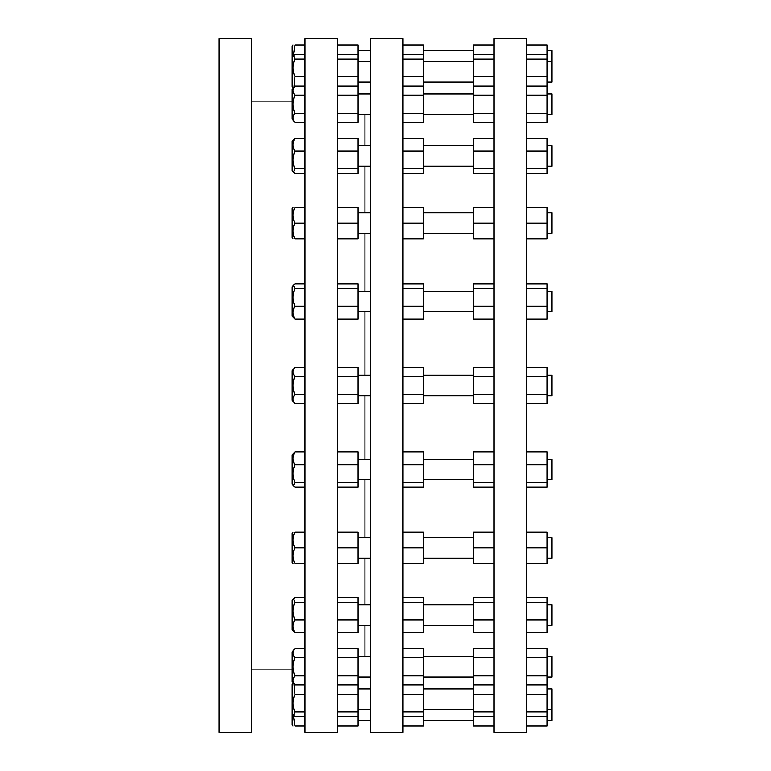 <?xml version="1.0" encoding="UTF-8"?>
<svg xmlns="http://www.w3.org/2000/svg" width="771" height="771" viewBox="0 0 771 771"><rect width="100%" height="100%" fill="white"/><g stroke="black" fill="none" stroke-linecap="round" stroke-linejoin="round"><path stroke-width="1.16" d="M526.67 385.5L526.67 732.45L494.066 732.45L494.066 38.55L526.67 38.55L526.67 385.5M337.573 385.5L337.573 732.45L304.969 732.45L304.969 38.55L337.573 38.55L337.573 385.5M403.002 385.5L403.002 732.45L370.388 732.45L370.388 38.55L403.002 38.55L403.002 385.5M364.924 114.532L364.924 145.623M364.924 166.131L364.924 212.883M364.924 233.391L364.924 291.197M364.924 311.706L364.924 375.246M364.924 395.754L364.924 459.294M364.924 479.803L364.924 537.609M364.924 558.117L364.924 604.869M364.924 625.377L364.924 656.468M251.645 385.5L251.645 732.45L219.031 732.45L219.031 38.55L251.645 38.55L251.645 385.5M551.969 676.977L547.179 676.977L551.969 676.977L551.969 656.468L547.179 656.468M473.558 676.977L423.51 676.977L473.558 676.977M370.388 676.977L358.081 676.977L370.388 676.977M293.365 88.058L292.18 86.574L292.18 46.029L292.97 45.046M304.969 45.046L294.917 45.046C292.296 45.046 292.296 45.046 294.917 45.046C292.296 45.046 292.296 45.046 294.917 45.046L293.25 55.763M304.969 54.298L294.917 54.298L293.414 55.551L294.917 58.991C292.296 64.841 292.296 70.691 294.917 76.531L293.924 87.364M304.969 58.991L294.917 58.991M304.969 76.531L294.917 76.531M292.18 119.013L292.18 89.532L294.917 86.121C292.296 89.147 292.296 92.173 294.917 95.199C292.296 101.252 292.296 107.304 294.917 113.356C292.296 116.382 292.296 119.409 294.917 122.435L292.18 119.013M304.969 95.199L294.917 95.199M304.969 86.121L294.917 86.121M304.969 122.435L294.917 122.435M304.969 113.356L294.917 113.356M293.414 172.155L292.18 170.622L292.18 141.141L294.917 138.346C292.296 142.625 292.296 146.904 294.917 151.183C292.296 157.024 292.296 162.874 294.917 168.714L293.414 172.155L294.917 173.417L304.969 173.417M304.969 151.183L294.917 151.183M304.969 138.346L294.917 138.346M304.969 168.714L294.917 168.714M292.97 238.856L292.18 237.873L292.18 208.392L292.97 207.409M304.969 207.409L294.917 207.409C292.296 212.651 292.296 217.894 294.917 223.137C292.296 228.38 292.296 233.613 294.917 238.856C292.296 238.856 292.296 238.856 294.917 238.856C292.296 238.856 292.296 238.856 294.917 238.856L304.969 238.856M304.969 223.137L294.917 223.137M292.18 291.033L292.18 286.716L293.414 285.174L294.917 288.614C292.296 294.464 292.296 300.305 294.917 306.154C292.296 310.434 292.296 314.713 294.917 318.992L292.18 316.187L292.18 291.033M304.969 306.154L294.917 306.154M304.969 288.614L294.917 288.614M304.969 318.992L294.917 318.992M294.917 403.657L292.18 400.236L292.18 370.764L294.917 367.343C292.296 370.369 292.296 373.395 294.917 376.421C292.296 382.474 292.296 388.526 294.917 394.579C292.296 397.605 292.296 400.631 294.917 403.657L304.969 403.657M304.969 394.579L294.917 394.579M304.969 376.421L294.917 376.421M293.414 485.826L292.18 484.284L292.18 454.813L294.917 452.008C292.296 456.287 292.296 460.566 294.917 464.846C292.296 470.695 292.296 476.536 294.917 482.386L293.414 485.826L294.917 487.089L304.969 487.089M304.969 482.386L294.917 482.386M304.969 464.846L294.917 464.846M292.97 563.591L292.18 562.608L292.18 533.127L292.97 532.144M304.969 547.863L294.917 547.863C292.296 553.106 292.296 558.349 294.917 563.591C292.296 563.591 292.296 563.591 294.917 563.591C292.296 563.591 292.296 563.591 294.917 563.591L304.969 563.591M292.18 618.93L292.18 600.378L293.414 598.845L294.917 602.286C292.296 608.126 292.296 613.976 294.917 619.817C292.296 624.096 292.296 628.375 294.917 632.654L292.18 629.859L292.18 618.93M304.969 632.654L294.917 632.654M304.969 619.817L294.917 619.817M292.97 725.954L292.18 724.971L292.18 684.426L293.365 682.942L292.18 681.468L292.18 651.987L294.917 648.565C292.296 651.591 292.296 654.618 294.917 657.644C292.296 663.696 292.296 669.748 294.917 675.801C292.296 678.827 292.296 681.853 294.917 684.879L304.969 684.879M304.969 675.801L294.917 675.801M304.969 712.009L294.917 712.009L293.414 715.449L294.917 716.702L304.969 716.702M293.25 715.237L294.917 725.954C292.296 725.954 292.296 725.954 294.917 725.954C292.296 725.954 292.296 725.954 294.917 725.954L304.969 725.954M294.917 207.409C292.296 207.409 292.296 207.409 294.917 207.409C292.296 207.409 292.296 207.409 294.917 207.409M304.969 283.911L294.917 283.911L293.414 285.174M304.969 367.343L294.917 367.343M304.969 452.008L294.917 452.008M304.969 532.144L294.917 532.144C292.296 537.387 292.296 542.62 294.917 547.863M294.917 532.144C292.296 532.144 292.296 532.144 294.917 532.144C292.296 532.144 292.296 532.144 294.917 532.144M304.969 602.286L294.917 602.286M304.969 597.583L294.917 597.583L293.414 598.845M304.969 657.644L294.917 657.644M304.969 648.565L294.917 648.565M304.969 694.469L294.917 694.469C292.296 700.309 292.296 706.159 294.917 712.009M293.924 683.636L294.917 694.469M547.179 50.51L551.969 50.51L551.969 82.092L547.179 82.092M526.67 45.046L547.179 45.046L547.179 122.425L526.67 122.425M494.066 45.046L473.558 45.046L473.558 54.298L494.066 54.298M403.002 45.046L423.51 45.046L423.51 122.425L403.002 122.425M337.573 45.046L358.081 45.046L358.081 122.425L337.573 122.425M526.67 54.298L547.179 54.298M526.67 59.001L547.179 59.001M526.67 76.531L547.179 76.531M494.066 76.531L473.558 76.531L473.558 54.298M494.066 86.121L473.558 86.121L473.558 76.531M494.066 59.001L473.558 59.001M403.002 59.001L423.51 59.001M403.002 54.298L423.51 54.298M403.002 76.531L423.51 76.531M337.573 54.298L358.081 54.298M337.573 59.001L358.081 59.001M337.573 76.531L358.081 76.531M547.179 94.023L551.969 94.023L551.969 114.532L547.179 114.532M473.558 94.023L423.51 94.023M526.67 86.121L547.179 86.121M526.67 95.199L547.179 95.199M526.67 113.347L547.179 113.347M494.066 122.425L473.558 122.425L473.558 86.121M494.066 113.347L473.558 113.347M494.066 95.199L473.558 95.199M370.388 94.023L358.081 94.023M403.002 95.199L423.51 95.199M403.002 86.121L423.51 86.121M403.002 113.347L423.51 113.347M337.573 86.121L358.081 86.121M337.573 95.199L358.081 95.199M337.573 113.347L358.081 113.347M547.179 145.623L551.969 145.623L551.969 166.131L547.179 166.131M526.67 138.346L547.179 138.346L547.179 173.417L526.67 173.417M526.67 151.183L547.179 151.183M526.67 168.714L547.179 168.714M494.066 138.346L473.558 138.346L473.558 151.183L494.066 151.183M494.066 173.417L473.558 173.417L473.558 151.183M494.066 168.714L473.558 168.714M403.002 151.183L423.51 151.183L423.51 173.417L403.002 173.417M403.002 138.346L423.51 138.346L423.51 151.183M403.002 168.714L423.51 168.714M337.573 138.346L358.081 138.346L358.081 173.417L337.573 173.417M337.573 151.183L358.081 151.183M337.573 168.714L358.081 168.714M547.179 212.883L551.969 212.883L551.969 233.391L547.179 233.391M526.67 207.418L547.179 207.418L547.179 238.856L526.67 238.856M526.67 223.137L547.179 223.137M494.066 207.418L473.558 207.418L473.558 223.137L494.066 223.137M494.066 238.856L473.558 238.856L473.558 223.137M403.002 223.137L423.51 223.137L423.51 238.856L403.002 238.856M403.002 207.418L423.51 207.418L423.51 223.137M337.573 207.418L358.081 207.418L358.081 238.856L337.573 238.856M337.573 223.137L358.081 223.137M547.179 291.197L551.969 291.197L551.969 311.706L547.179 311.706M526.67 283.921L547.179 283.921L547.179 318.982L526.67 318.982M526.67 288.614L547.179 288.614M526.67 306.154L547.179 306.154M494.066 283.921L473.558 283.921L473.558 288.614L494.066 288.614M494.066 318.982L473.558 318.982L473.558 288.614M494.066 306.154L473.558 306.154M403.002 306.154L423.51 306.154L423.51 318.982L403.002 318.982M403.002 288.614L423.51 288.614L423.51 306.154M403.002 283.921L423.51 283.921L423.51 288.614M337.573 283.921L358.081 283.921L358.081 318.982L337.573 318.982M337.573 288.614L358.081 288.614M337.573 306.154L358.081 306.154M547.179 375.246L551.969 375.246L551.969 395.754L547.179 395.754M526.67 367.353L547.179 367.353L547.179 403.647L526.67 403.647M526.67 376.421L547.179 376.421M526.67 394.579L547.179 394.579M494.066 367.353L473.558 367.353L473.558 376.421L494.066 376.421M494.066 403.647L473.558 403.647L473.558 376.421M494.066 394.579L473.558 394.579M403.002 394.579L423.51 394.579L423.51 403.647L403.002 403.647M403.002 376.421L423.51 376.421L423.51 394.579M403.002 367.353L423.51 367.353L423.51 376.421M337.573 367.353L358.081 367.353L358.081 403.647L337.573 403.647M337.573 376.421L358.081 376.421M337.573 394.579L358.081 394.579M547.179 459.294L551.969 459.294L551.969 479.803L547.179 479.803M526.67 452.018L547.179 452.018L547.179 487.079L526.67 487.079M526.67 464.846L547.179 464.846M526.67 482.386L547.179 482.386M494.066 452.018L473.558 452.018L473.558 464.846L494.066 464.846M494.066 487.079L473.558 487.079L473.558 464.846M494.066 482.386L473.558 482.386M403.002 482.386L423.51 482.386L423.51 487.079L403.002 487.079M403.002 464.846L423.51 464.846L423.51 482.386M403.002 452.018L423.51 452.018L423.51 464.846M337.573 452.018L358.081 452.018L358.081 487.079L337.573 487.079M337.573 464.846L358.081 464.846M337.573 482.386L358.081 482.386M547.179 537.609L551.969 537.609L551.969 558.117L547.179 558.117M526.67 532.144L547.179 532.144L547.179 563.582L526.67 563.582M526.67 547.863L547.179 547.863M494.066 532.144L473.558 532.144L473.558 547.863L494.066 547.863M494.066 563.582L473.558 563.582L473.558 547.863M403.002 563.582L423.51 563.582L423.51 547.863L403.002 547.863M403.002 532.144L423.51 532.144L423.51 547.863M337.573 532.144L358.081 532.144L358.081 563.582L337.573 563.582M337.573 547.863L358.081 547.863M547.179 604.869L551.969 604.869L551.969 625.377L547.179 625.377M526.67 602.286L547.179 602.286L547.179 632.654L526.67 632.654M526.67 597.583L547.179 597.583L547.179 602.286M526.67 619.817L547.179 619.817M494.066 602.286L473.558 602.286L473.558 597.583L494.066 597.583M494.066 619.817L473.558 619.817L473.558 602.286M494.066 632.654L473.558 632.654L473.558 619.817M403.002 632.654L423.51 632.654L423.51 619.817L403.002 619.817M403.002 597.583L423.51 597.583L423.51 619.817M403.002 602.286L423.51 602.286M337.573 602.286L358.081 602.286L358.081 632.654L337.573 632.654M337.573 597.583L358.081 597.583L358.081 602.286M337.573 619.817L358.081 619.817M526.67 657.653L547.179 657.653L547.179 725.954L526.67 725.954M526.67 648.575L547.179 648.575L547.179 657.653M526.67 675.801L547.179 675.801M526.67 684.879L547.179 684.879M494.066 657.653L473.558 657.653L473.558 648.575L494.066 648.575M494.066 675.801L473.558 675.801L473.558 657.653M494.066 684.879L473.558 684.879L473.558 675.801M403.002 684.879L423.51 684.879L423.51 725.954L403.002 725.954M403.002 675.801L423.51 675.801L423.51 684.879M403.002 648.575L423.51 648.575L423.51 675.801M403.002 657.653L423.51 657.653M337.573 657.653L358.081 657.653L358.081 725.954L337.573 725.954M337.573 648.575L358.081 648.575L358.081 657.653M337.573 675.801L358.081 675.801M337.573 684.879L358.081 684.879M547.179 688.908L551.969 688.908L551.969 720.49L547.179 720.49M526.67 694.469L547.179 694.469M526.67 711.999L547.179 711.999M526.67 716.702L547.179 716.702M494.066 694.469L473.558 694.469L473.558 684.879M494.066 711.999L473.558 711.999L473.558 694.469M494.066 716.702L473.558 716.702L473.558 711.999M403.002 716.702L423.51 716.702M403.002 711.999L423.51 711.999M403.002 694.469L423.51 694.469M337.573 694.469L358.081 694.469M337.573 711.999L358.081 711.999M337.573 716.702L358.081 716.702M494.066 725.954L473.558 725.954L473.558 716.702M251.645 669.893L292.18 669.893M251.645 101.107L292.18 101.107M292.18 57.093L293.414 55.551M292.18 681.468L294.917 684.879M292.18 713.907L293.414 715.449M423.51 50.51L473.558 50.51M358.081 50.51L370.388 50.51M547.179 61.574L551.969 61.574M423.51 82.092L473.558 82.092M423.51 61.574L473.558 61.574M358.081 82.092L370.388 82.092M358.081 61.574L370.388 61.574M423.51 114.532L473.558 114.532M358.081 114.532L370.388 114.532M423.51 166.131L473.558 166.131M423.51 145.623L473.558 145.623M358.081 166.131L370.388 166.131M358.081 145.623L370.388 145.623M423.51 233.391L473.558 233.391M423.51 212.883L473.558 212.883M358.081 233.391L370.388 233.391M358.081 212.883L370.388 212.883M423.51 311.706L473.558 311.706M423.51 291.197L473.558 291.197M358.081 311.706L370.388 311.706M358.081 291.197L370.388 291.197M423.51 395.754L473.558 395.754M423.51 375.246L473.558 375.246M358.081 395.754L370.388 395.754M358.081 375.246L370.388 375.246M423.51 479.803L473.558 479.803M423.51 459.294L473.558 459.294M358.081 479.803L370.388 479.803M358.081 459.294L370.388 459.294M423.51 558.117L473.558 558.117M423.51 537.609L473.558 537.609M358.081 558.117L370.388 558.117M358.081 537.609L370.388 537.609M423.51 625.377L473.558 625.377M423.51 604.869L473.558 604.869M358.081 625.377L370.388 625.377M358.081 604.869L370.388 604.869M423.51 656.468L473.558 656.468M358.081 656.468L370.388 656.468M547.179 709.426L551.969 709.426M423.51 709.426L473.558 709.426M423.51 688.908L473.558 688.908M358.081 709.426L370.388 709.426M358.081 688.908L370.388 688.908M423.51 720.49L473.558 720.49M358.081 720.49L370.388 720.49"/></g></svg>
